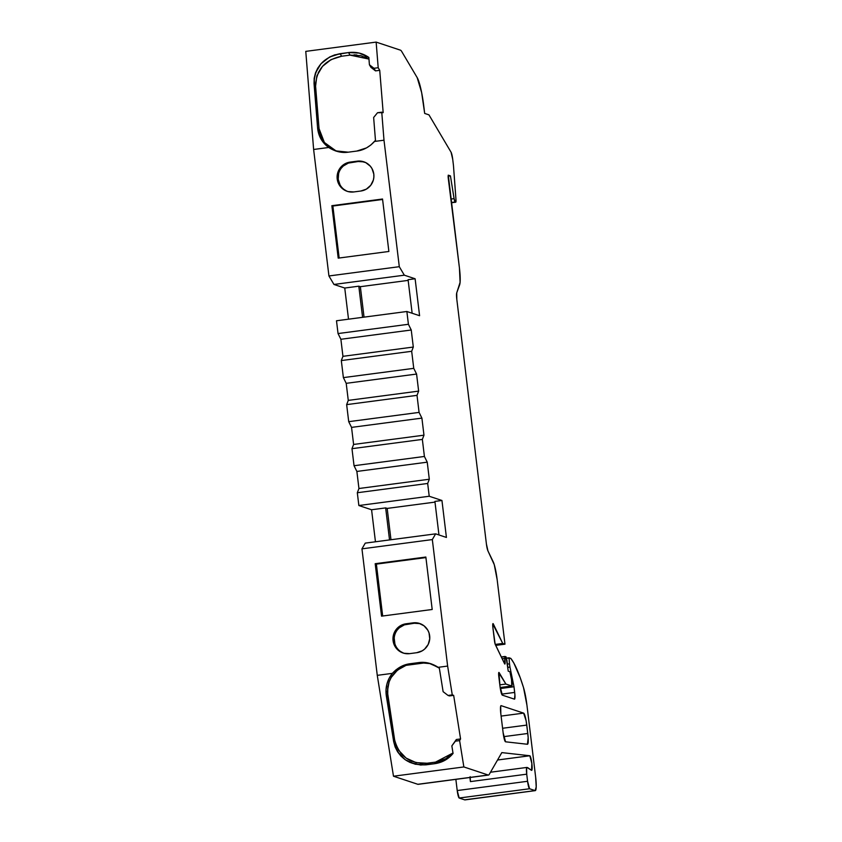 <?xml version="1.0" encoding="UTF-8"?>
<svg xmlns="http://www.w3.org/2000/svg" width="842" height="842" viewBox="0 0 842 842"><rect width="100%" height="100%" fill="white"/><g stroke="black" fill="none" stroke-linecap="round" stroke-linejoin="round"><path stroke-width="1.26" d="M503.4 661.307L505.084 661.086A4.305 0.631 -97.5 0 1 504.863 664.033A4.305 0.631 -97.5 0 1 504.558 663.696L495.38 644.719A4.305 0.631 -97.5 0 1 494.454 640.573L492.896 627.648A4.305 0.631 -97.5 0 1 493.002 623.596A4.305 0.631 -97.5 0 1 493.044 623.606L493.044 623.606A4.305 0.631 -97.5 0 1 493.307 623.933L502.727 643.435L495.254 644.425M501.674 694.134L514.683 692.419A7.178 1.063 -97.5 0 1 514.504 699.165A7.178 1.063 -97.5 0 1 514.43 699.155L502.348 695.145A8.609 1.274 -97.5 0 1 499.98 686.177L498.801 676.484A4.305 0.631 -97.5 0 1 498.959 672.442L498.864 672.453A4.305 0.631 -97.5 0 1 498.959 672.442L498.864 672.453A4.305 0.631 -97.5 0 0 498.801 676.484L499.98 686.177A8.609 1.274 -97.5 0 0 502.348 695.145L499.98 686.177L498.959 672.442A4.305 0.631 -97.5 0 1 499.148 672.642L505.905 684.051L511.757 685.988L500.159 687.525L511.799 685.998A4.305 0.631 -97.5 0 1 511.757 685.988L511.557 679.789A4.305 0.631 -97.5 0 1 511.799 685.998M488.486 775.061A28.702 4.242 -97.5 0 1 488.181 775.019L417.811 784.291A28.702 4.242 82.5 0 0 418.127 784.334L488.486 775.061A28.702 4.242 -97.5 0 0 489.213 774.44L501.821 752.601L529.776 755.748L497.548 760L529.776 755.748A7.367 1.095 -97.5 0 1 529.818 755.758L497.548 760.01L529.818 755.758A7.367 1.095 -97.5 0 1 531.818 763.178A7.367 1.095 -97.5 0 1 531.66 770.367A7.367 1.095 -97.5 0 1 531.586 770.356A7.367 1.095 -97.5 0 1 531.502 770.314L527.871 767.736L531.502 770.314A7.367 1.095 -97.5 0 0 531.586 770.356A7.367 1.095 -97.5 0 1 531.502 770.314L526.976 767.441L527.871 767.736L526.608 767.841L526.724 774.177A7.178 1.063 -97.5 0 1 526.892 767.43A7.178 1.063 -97.5 0 1 526.976 767.441A7.178 1.063 -97.5 0 0 526.724 774.177L470.425 781.597L469.931 777.503L470.425 781.597L526.724 774.177L527.576 781.281L526.724 774.177L470.425 781.597L469.931 777.503M348.714 421.674L419.074 412.401L417.011 395.351L346.651 404.623L348.714 421.674L419.074 412.401L417.011 395.351L346.651 404.623L348.714 421.674L351.546 427.389L421.905 418.116L419.074 412.401L417.011 395.351L418.642 391.12L348.272 400.392L346.651 404.623L348.714 421.674L351.546 427.389L353.608 444.45L423.968 435.177L421.905 418.116L419.074 412.401L348.714 421.674L351.546 427.389L421.905 418.116L419.074 412.401M417.011 395.351L418.642 391.12L416.579 374.058L346.209 383.331L348.272 400.392L346.651 404.623L417.011 395.351L418.642 391.12L348.272 400.392L346.651 404.623M418.642 391.12L416.579 374.058L346.209 383.331L348.272 400.392L418.642 391.12L416.579 374.058L413.748 368.343L343.378 377.616L346.209 383.331L348.272 400.392M351.546 427.389L353.608 444.45L351.977 448.681L422.347 439.408L423.968 435.177L421.905 418.116L351.546 427.389L353.608 444.45L423.968 435.177L421.905 418.116M416.579 374.058L413.748 368.343L343.378 377.616L346.209 383.331L416.579 374.058L413.748 368.343L411.675 351.293L341.315 360.565L343.378 377.616L346.209 383.331M353.608 444.45L351.977 448.681L354.04 465.731L424.41 456.459L422.347 439.408L423.968 435.177L353.608 444.45L351.977 448.681L422.347 439.408L423.968 435.177M502.19 658.802L504.863 658.444L505.042 656.486L505.084 661.086L504.863 658.444L502.19 658.802L504.863 658.444L505.011 656.476L501.306 656.971L506.063 656.823L508.231 671.179L509.905 671.737L511.557 679.789A4.305 0.631 -97.5 0 1 511.757 685.988L500.159 687.525L511.757 685.988L505.905 684.051L511.757 685.988M455.722 202.196L451.544 202.754L455.68 202.196L455.954 199.407A4.305 0.631 -97.5 0 1 455.722 202.196A4.305 0.631 -97.5 0 1 455.68 202.196L451.544 202.743L455.122 202.006A4.305 0.631 -97.5 0 1 454.091 198.638L451.091 199.028L454.091 198.638L450.438 175.894L448.081 176.21L450.438 175.894L448.239 175.199L448.281 178.441L459.448 268.082A18.661 2.758 -97.5 0 1 459.648 284.817L456.732 292.858A7.178 1.063 -97.5 0 0 456.806 299.299L456.732 292.858L460.09 282.365L459.448 268.082A18.661 2.758 -97.5 0 1 459.648 284.817L456.732 292.858A7.178 1.063 -97.5 0 0 456.806 299.299L486.413 544.016A7.178 1.063 -97.5 0 0 487.96 550.942L486.413 544.016A7.178 1.063 -97.5 0 0 487.96 550.942L493.149 561.677A18.661 2.758 -97.5 0 1 497.159 579.675L494.254 564.645L487.96 550.942L493.149 561.677A18.661 2.758 -97.5 0 1 497.159 579.675L504.968 644.183L502.727 643.435L504.968 644.183L497.159 579.675L504.968 644.183L502.727 643.435L492.791 624.006M413.748 368.343L411.675 351.293L341.315 360.565L343.378 377.616L413.748 368.343L411.675 351.293L413.306 347.051L342.947 356.324L341.315 360.565L343.378 377.616M351.977 448.681L354.04 465.731L356.871 471.446L427.241 462.174L424.41 456.459L422.347 439.408L351.977 448.681L354.04 465.731L424.41 456.459L422.347 439.408M411.675 351.293L413.306 347.051L411.243 330.001L340.884 339.273L342.947 356.324L341.315 360.565L411.675 351.293L413.306 347.051L342.947 356.324L341.315 360.565M354.04 465.731L356.871 471.446L358.945 488.507L429.304 479.235L427.241 462.174L424.41 456.459L354.04 465.731L356.871 471.446L427.241 462.174L424.41 456.459M470.425 781.597A7.178 1.063 82.5 0 1 470.131 777.471A7.178 1.063 82.5 0 0 470.425 781.597L470.141 776.682M500.316 688.535L513.999 686.735L514.683 692.419L513.999 686.735L500.316 688.535L513.999 686.735L509.957 667.096L507.768 667.38L509.957 667.096A4.305 0.631 -97.5 0 1 509.505 663.833L507.379 664.117L509.505 663.833L509.021 657.802L506.568 658.118L510.81 658.391L513.82 663.022L520.219 677.736L523.524 687.63A21.524 3.179 -97.5 0 1 526.934 705.186L523.524 687.63A143.519 21.218 82.5 0 0 510.81 658.391L506.568 658.118M348.535 52.562L340.094 53.678L329.611 57.014L334.716 54.877L348.535 52.562L340.094 53.678L341.599 56.235L350.051 55.119L348.535 52.562L353.956 52.341L359.281 53.088L348.535 52.562L350.051 55.119L341.599 56.235L350.051 55.119L360.797 55.656L368.964 59.077L350.051 55.119L348.535 52.562C356.103 51.646 362.87 53.278 368.838 57.445L369.417 64.771L368.838 57.445L359.281 53.088L368.838 57.445L369.417 64.771L373.964 68.276L378.195 67.718L379.731 70.328L383.173 112.649L377.532 112.723L373.637 117.491L375.469 140.361L374.532 141.445L383.994 140.204L381.752 112.175L377.532 112.723L373.637 117.491L375.469 140.361L374.532 141.445L383.994 140.204L381.752 112.175L377.532 112.723L373.637 117.491L375.469 140.361L370.796 145.045L366.481 147.908L356.713 151.076C363.312 150.297 369.259 147.097 374.532 141.445L383.994 140.204L399.297 266.693L404.328 275.187L415.117 278.765L408.075 279.691L412.138 313.245M431.367 663.885L425.252 662.822L419.811 663.012L406.044 665.359L425.252 662.822L406.044 665.359L425.252 662.822L418.621 662.612L410.17 663.728L411.37 664.127L406.044 665.359L397.529 670.074L391.225 677.431L389.141 681.809L387.352 691.345L394.645 739.971L396.045 745.244L398.519 750.159L406.107 758.095L416.116 762.631L427.062 763.231L435.514 762.126L445.786 758.737L452.985 753.001L435.514 762.126L434.588 763.715L435.514 762.126L427.062 763.231L426.147 764.82L434.588 763.715L435.514 762.126L427.062 763.231L426.147 764.82L415.222 764.241L405.191 759.716L397.582 751.811L395.108 746.938L393.677 741.644L394.656 740.044M448.049 695.45L453.659 695.355L448.049 695.45L452.27 694.892L447.628 666.075L438.166 667.317L439.345 668.159L443.124 691.682L448.049 695.45L453.659 695.355L449.428 695.913L448.049 695.45L452.27 694.892L447.628 666.075L438.166 667.317L439.345 668.159L443.124 691.682L448.049 695.45L443.124 691.682L439.345 668.159L430.704 663.664L418.621 662.612L410.17 663.728L423.747 662.412L428.831 663.149L438.166 667.317L447.628 666.075L432.325 539.575L447.628 666.075L452.27 694.892L453.659 695.355L460.574 738.95L459.616 740.602L455.396 741.16L456.353 739.508L460.574 738.95L453.659 695.355L452.27 694.892M503.727 736.645L527.787 733.477A11.483 1.695 -97.5 0 1 527.502 744.265A11.483 1.695 -97.5 0 1 527.439 744.265L505.547 741.802A8.609 1.274 -97.5 0 1 503.137 732.814L500.822 713.742A8.609 1.274 -97.5 0 1 501.043 705.649A8.609 1.274 -97.5 0 1 501.137 705.659L523.619 713.121A11.483 1.695 -97.5 0 1 526.776 725.088L502.579 728.267M526.776 725.088L527.787 733.477L526.113 720.689L523.619 713.121A11.483 1.695 -97.5 0 1 526.776 725.088L528.176 737.687L527.439 744.265L505.547 741.802L503.137 732.814L500.822 713.742L500.695 706.133L501.137 705.659L523.619 713.121L501.106 716.089M382.584 199.47L332.864 206.027L382.584 199.47L332.864 206.027L339.158 258.01L332.864 206.027L331.864 205.69L338.21 258.136L388.878 251.463L382.531 199.017L331.864 205.69L338.21 258.136L388.878 251.463L382.531 199.017L331.864 205.69L338.21 258.136L388.878 251.463L382.531 199.017L331.864 205.69L332.864 206.027L339.158 258.01M364.007 161.896L358.218 161.506L348.335 163.095L343.273 166.021L341.263 168.179M338.642 173.441L338.21 179.304L340.031 184.861M343.82 189.282L346.283 190.839M413.306 347.051L411.243 330.001L340.884 339.273L342.947 356.324L413.306 347.051L411.243 330.001L408.412 324.286L338.042 333.558L340.884 339.273L342.947 356.324M356.871 471.446L358.945 488.507L357.313 492.738L427.673 483.466L429.304 479.235L427.241 462.174L356.871 471.446L358.945 488.507L429.304 479.235L427.241 462.174M358.945 488.507L357.313 492.738L358.86 505.526L429.22 496.254L427.673 483.466L429.304 479.235L358.945 488.507L357.313 492.738L358.86 505.526L429.22 496.254L441.945 500.485L446.418 537.438L441.945 500.485L434.904 501.411L438.966 534.965M425.926 557.583L376.385 564.108L425.926 557.583L376.385 564.108L382.668 616.007L376.385 564.108L375.195 563.708L425.852 557.036L432.199 609.482L381.542 616.155L375.195 563.708L381.542 616.155L432.199 609.482L381.542 616.155L375.195 563.708L425.852 557.036L432.199 609.482L425.852 557.036L375.195 563.708L376.385 564.108L382.668 616.007M420.074 623.638L414.285 623.248L404.402 624.848L399.34 627.774L397.329 629.932M394.203 638.099L394.909 643.919M399.876 651.034L402.35 652.592M455.859 779.355L457.217 790.554L455.859 779.355L457.217 790.554L527.576 781.281L529.555 788.754A7.178 1.063 -97.5 0 1 527.576 781.281L526.724 774.177M316.803 76.19L315.592 86.158L319.044 128.637L317.592 127.921L318.686 133.667L320.97 138.962L324.37 143.645L328.717 147.487L313.624 149.476L305.772 51.373L313.624 149.476L305.772 51.373L376.142 42.1L400.466 50.173L376.142 42.1L305.772 51.373L376.142 42.1L400.466 50.173A28.702 4.242 -97.5 0 1 401.729 51.53L417.158 77.58L401.729 51.53A28.702 4.242 -97.5 0 0 400.466 50.173A28.702 4.242 -97.5 0 1 401.729 51.53L417.158 77.58A28.702 4.242 82.5 0 1 423.789 106.134A28.702 4.242 82.5 0 0 417.158 77.58L421.642 92.557L424.673 113.428L428.946 114.849L424.673 113.428L423.789 106.134L424.673 113.428L428.946 114.849L451.059 152.213A7.178 1.063 -97.5 0 1 452.722 159.349L451.059 152.213A7.178 1.063 -97.5 0 1 452.722 159.349L453.375 164.779A4.305 0.631 -97.5 0 1 453.501 166.021L455.954 199.407L453.501 166.021A4.305 0.631 -97.5 0 0 453.375 164.779A4.305 0.631 -97.5 0 1 453.501 166.021L455.954 199.407A4.305 0.631 -97.5 0 1 455.68 202.196L455.122 202.006A4.305 0.631 -97.5 0 1 454.091 198.638L450.438 175.894L448.249 175.199M379.731 70.328L375.511 70.886L370.954 67.371L369.417 64.771L370.954 67.371L375.511 70.886L370.954 67.371L369.417 64.771L373.964 68.276L375.511 70.886L379.731 70.328L375.511 70.886L373.964 68.276L378.195 67.718L379.731 70.328L383.173 112.649L381.752 112.175L383.173 112.649L379.731 70.328L378.195 67.718L376.142 42.1L378.195 67.718L373.964 68.276L375.511 70.886M366.744 57.814L364.744 56.919M356.871 54.993L353.998 54.856M316.971 75.685L322.475 66.36L331.127 59.582L341.599 56.235L331.127 59.582L325.244 63.613M322.475 66.36L318.255 72.633M335.947 151.055L328.812 147.013L325.001 143.277L322.033 138.867L320.023 133.92L319.044 128.637L320.023 133.92L322.033 138.867L325.001 143.277L328.812 147.013L333.348 149.918M411.243 330.001L408.412 324.286L406.865 311.498L419.59 315.718L415.117 278.765L408.075 279.691L415.117 278.765L419.59 315.718L406.865 311.498L336.495 320.77L338.042 333.558L340.884 339.273L411.243 330.001L408.412 324.286L338.042 333.558L340.884 339.273M400.76 753.211L403.255 755.8M409.791 760.305L412.043 761.326M420.411 763.357L422.716 763.483M439.892 761.2L441.682 760.61M449.723 756.105L450.67 755.295M459.616 740.602L463.858 766.946L459.616 740.602L455.396 741.16L451.849 745.886L456.353 739.508L460.574 738.95L459.616 740.602L455.396 741.16L451.849 745.886L456.353 739.508L460.574 738.95L459.616 740.602L463.858 766.946L488.181 775.019L417.811 784.291A28.702 4.242 82.5 0 0 418.411 784.218A28.702 4.242 82.5 0 1 417.811 784.291L393.488 776.219L463.858 766.946L488.181 775.019L417.811 784.291L393.488 776.219L463.858 766.946L488.181 775.019A28.702 4.242 -97.5 0 0 489.213 774.44L501.821 752.601L529.776 755.748A7.367 1.095 -97.5 0 1 529.818 755.758L531.849 763.441L531.586 770.356A7.367 1.095 -97.5 0 0 531.849 763.441A7.367 1.095 -97.5 0 0 529.818 755.758L497.548 760.01L529.776 755.748A7.367 1.095 -97.5 0 1 529.818 755.758M341.599 56.235L340.094 53.678L341.599 56.235C324.833 59.824 316.16 69.802 315.592 86.158L314.034 83.537L317.592 127.921C318.392 136.109 322.107 142.635 328.717 147.487L313.624 149.476L328.938 275.965L313.624 149.476L328.717 147.487C335.179 151.581 341.694 153.149 348.272 152.181L338.052 151.655L328.717 147.487L335.337 150.844L348.272 152.181L356.713 151.076C363.312 150.297 369.259 147.097 374.532 141.445M315.582 86.094L314.034 83.537L315.592 86.158L319.044 128.637L317.592 127.921L314.034 83.537L314.182 78.285L317.592 127.921L318.686 133.667L320.97 138.962L324.37 143.645L328.717 147.487M329.611 57.014L320.96 63.782L315.434 73.086L314.182 78.285L315.434 73.086L317.718 68.202L320.96 63.782L329.611 57.014M350.188 162.096L357.218 161.169A15.072 14.861 108.4 0 1 373.806 174.147A15.072 14.861 108.4 0 1 360.829 191.018L353.798 191.944A15.072 14.861 108.4 0 1 337.21 178.967A15.072 14.861 108.4 0 1 350.188 162.096L351.188 162.432A15.072 14.861 -71.6 0 0 347.746 191.481A15.072 14.861 -71.6 0 1 351.188 162.432L358.218 161.506L350.188 162.096L357.218 161.169A15.072 14.861 108.4 0 1 373.837 177.494A15.072 14.861 108.4 0 1 360.829 191.018L353.798 191.944A15.072 14.861 108.4 0 1 337.179 175.62A15.072 14.861 108.4 0 1 350.188 162.096L360.134 161.075L365.733 162.601L370.312 166.179L371.985 168.579L373.806 174.147L373.869 177.094L373.374 180.009L370.754 185.272L366.354 189.134L360.829 191.018L353.798 191.944L347.999 191.555L345.283 190.513L340.705 186.935L337.853 181.84L337.147 176.02L338.705 170.347L342.284 165.695L347.336 162.769L351.188 162.432M364.27 161.969A15.072 14.861 -71.6 0 0 358.218 161.506A15.072 14.861 -71.6 0 1 364.27 161.969M313.624 149.476L328.938 275.965L333.958 284.459L344.746 288.038L358.818 286.185L362.586 317.329L358.818 286.185L360.355 286.69L364.039 317.139M408.16 280.386L360.355 286.69L358.818 286.185L360.355 286.69L408.16 280.386L360.355 286.69M357.313 492.738L358.86 505.526L429.22 496.254L427.673 483.466L357.313 492.738L427.673 483.466L429.304 479.235M358.86 505.526L371.575 509.757L358.86 505.526L371.575 509.757L385.657 507.905L389.53 539.933L385.657 507.905L387.183 508.41L390.972 539.733M434.988 502.106L387.183 508.41L385.657 507.905L387.183 508.41L434.988 502.106L387.183 508.41M406.055 623.785L413.096 622.859A15.072 14.861 108.4 0 1 429.673 635.836A15.072 14.861 108.4 0 1 416.706 652.708L409.665 653.634A15.072 14.861 108.4 0 1 393.088 640.657A15.072 14.861 108.4 0 1 406.055 623.785L407.244 624.175A15.072 14.861 -71.6 0 0 403.718 653.192A15.072 14.861 -71.6 0 1 407.244 624.175L414.285 623.248L407.244 624.175L406.055 623.785L413.096 622.859L414.285 623.248L413.096 622.859A15.072 14.861 108.4 0 1 429.704 639.183A15.072 14.861 108.4 0 1 416.706 652.708L409.665 653.634A15.072 14.861 108.4 0 1 393.046 637.299A15.072 14.861 108.4 0 1 406.055 623.785L416.011 622.764L418.884 623.248L424.073 625.848L427.862 630.269L429.041 632.963L429.746 638.783L428.189 644.456L424.61 649.108L422.221 650.824L416.706 652.708L409.665 653.634L403.876 653.245L398.687 650.634L394.898 646.214L393.719 643.53L393.014 637.71L394.572 632.037L398.15 627.385L403.202 624.448L407.244 624.175M420.232 623.69A15.072 14.861 -71.6 0 0 414.285 623.248A15.072 14.861 -71.6 0 1 420.242 623.69M456.353 739.508L451.849 745.886L453.059 753.432L444.871 760.337L434.588 763.715L444.871 760.337L449.323 757.274L453.059 753.432C448.302 759.2 442.145 762.631 434.588 763.715L420.674 765.041L410.012 762.452L405.191 759.716L401.002 756.148L397.582 751.811L395.108 746.938L393.677 741.644L394.645 739.971C399.15 756.295 409.959 764.052 427.062 763.231L426.147 764.82L434.588 763.715M387.836 686.514L387.709 696.229L394.645 739.971L387.709 696.229L386.341 696.008L393.677 741.644L394.645 739.971M425.252 662.822L406.044 665.359L397.529 670.074L391.225 677.431L389.13 681.831M406.044 665.359C392.446 671.179 386.331 681.473 387.709 696.229L386.341 696.008L386.004 689.966L386.92 683.999L389.057 678.41L392.361 673.358C397.635 667.706 403.571 664.496 410.17 663.728L411.37 664.127M457.217 790.554A7.178 1.063 82.5 0 0 459.185 798.027L457.217 790.554L527.576 781.281L457.217 790.554A7.178 1.063 82.5 0 0 459.185 798.027L529.555 788.754L535.133 790.606L464.773 799.879A14.356 2.126 82.5 0 0 464.921 799.9L535.291 790.627A14.356 2.126 -97.5 0 1 535.133 790.606L536.207 786.975L535.649 777.134A14.356 2.126 -97.5 0 1 535.291 790.627M495.706 645.393L504.968 644.183M452.722 159.349L453.375 164.779L452.722 159.349M408.412 324.286L406.865 311.498L336.495 320.77L338.042 333.558L408.412 324.286L406.865 311.498L336.495 320.77L338.042 333.558M427.673 483.466L429.22 496.254L441.945 500.485L446.418 537.438L435.63 533.849L365.26 543.122L435.63 533.849L446.418 537.438L435.63 533.849L432.325 539.575L447.628 666.075M507.379 664.117L509.505 663.833L509.957 667.096A4.305 0.631 -97.5 0 1 509.505 663.833L509.021 657.802L510.81 658.391A143.519 21.218 82.5 0 1 523.524 687.63A21.524 3.179 -97.5 0 1 526.934 705.186L535.649 777.134A14.356 2.126 -97.5 0 1 535.133 790.606L465.173 799.753M514.683 692.419A7.178 1.063 -97.5 0 1 514.43 699.155L514.925 695.113L513.999 686.735L509.957 667.096L507.768 667.38M498.864 672.453L498.959 672.442A4.305 0.631 -97.5 0 1 499.148 672.642L505.905 684.051L499.822 684.851L505.905 684.051L498.738 672.695M509.905 671.737L511.557 679.789L509.905 671.737L508.231 671.179L509.905 671.737M506.852 659.812L508.231 671.179L506.852 659.812M505.042 656.486L506.063 656.823L505.042 656.486M504.863 658.444L504.558 663.696L495.128 644.035L492.896 627.648L493.044 623.606A4.305 0.631 -97.5 0 1 493.307 623.933L502.727 643.435M448.302 175.189L459.448 268.082L448.133 177.199L448.302 175.189L450.438 175.894L448.081 176.21M451.091 199.028L454.091 198.638L455.122 202.006L451.512 202.49M381.752 112.175L383.994 140.204L399.297 266.693L328.938 275.965L399.297 266.693L404.328 275.187L415.117 278.765L419.59 315.718L406.865 311.498M348.272 152.181L356.713 151.076L348.272 152.181M383.994 140.204L399.297 266.693L328.938 275.965L333.958 284.459L404.328 275.187L415.117 278.765M328.938 275.965L333.958 284.459L404.328 275.187L399.297 266.693M404.328 275.187L333.958 284.459L344.746 288.038L358.818 286.185L362.586 317.329M333.958 284.459L344.746 288.038L348.514 319.181L344.746 288.038L358.818 286.185M441.945 500.485L434.904 501.411L441.945 500.485L429.22 496.254M385.657 507.905L371.575 509.757L375.458 541.785L371.575 509.757L385.657 507.905L389.53 539.933M435.63 533.849L365.26 543.122L361.955 548.847L365.26 543.122L361.955 548.847L432.325 539.575L435.63 533.849L432.325 539.575L361.955 548.847L377.269 675.347L392.361 673.358L396.087 669.758L405.139 664.864L418.621 662.612C425.199 661.654 431.714 663.212 438.166 667.317M432.325 539.575L361.955 548.847L377.269 675.347L392.361 673.358C397.635 667.706 403.571 664.496 410.17 663.728M361.955 548.847L377.269 675.347L393.488 776.219L463.858 766.946M451.849 745.886L453.059 753.432L451.849 745.886L455.396 741.16M387.709 696.229L386.341 696.008L393.677 741.644C398.234 757.937 409.054 765.662 426.147 764.82M386.341 696.008L386.004 689.966L386.92 683.999L389.057 678.41L392.361 673.358C387.131 679.989 385.12 687.546 386.341 696.008L393.677 741.644M527.576 781.281A7.178 1.063 -97.5 0 0 529.555 788.754L459.185 798.027L464.773 799.879L459.185 798.027L529.555 788.754L535.133 790.606L464.773 799.879A14.356 2.126 82.5 0 0 465.068 799.847M514.43 699.155L502.348 695.145L514.43 699.155M392.361 673.358L377.269 675.347L393.488 776.219L417.811 784.291M505.084 661.086A4.305 0.631 -97.5 0 1 504.558 663.696L495.38 644.719A4.305 0.631 -97.5 0 1 494.454 640.573L492.896 627.648A4.305 0.631 -97.5 0 1 493.044 623.606L492.959 623.617M454.091 198.638L450.438 175.894M513.999 686.735L509.957 667.096M527.787 733.477A11.483 1.695 -97.5 0 1 527.439 744.265L505.547 741.802A8.609 1.274 -97.5 0 1 503.137 732.814L500.822 713.742A8.609 1.274 -97.5 0 1 501.137 705.659L500.948 705.68M509.505 663.833L509.021 657.802M455.68 202.196L455.122 202.006M315.592 86.158L319.044 128.637L324.391 142.498L336.432 151.213M460.574 738.95L453.659 695.355M369.417 64.771L373.964 68.276M319.044 128.637L317.592 127.921M340.094 53.678C323.317 57.267 314.634 67.223 314.034 83.537M332.864 206.027L331.864 205.69M357.218 161.169L358.218 161.506M376.385 564.108L375.195 563.708M413.096 622.859L414.285 623.248M419.811 663.012L418.621 662.612M529.776 755.748L501.821 752.601L489.213 774.44A28.702 4.242 -97.5 0 1 488.181 775.019M376.142 42.1L378.195 67.718M529.555 788.754L535.133 790.606M501.137 705.659L523.619 713.121M344.746 288.038L348.514 319.181M371.575 509.757L375.458 541.785M377.269 675.347L393.488 776.219M459.185 798.027L464.773 799.879M499.822 684.851L505.905 684.051M526.882 767.43L490.486 772.23M347.241 191.323L348.241 191.65M363.776 161.79L364.775 162.127"/></g></svg>
